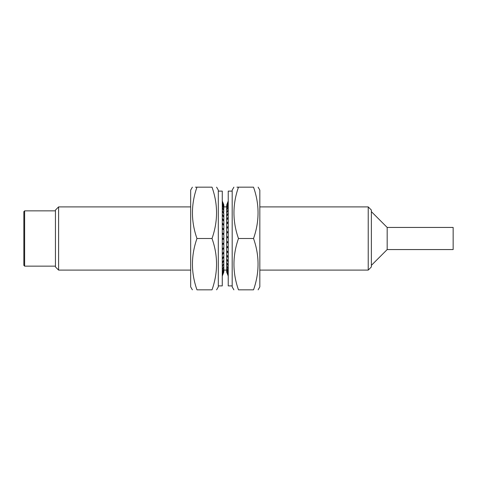 <?xml version="1.0" encoding="UTF-8"?>
<svg xmlns="http://www.w3.org/2000/svg" width="477" height="477" viewBox="0 0 477 477"><rect width="100%" height="100%" fill="white"/><g stroke="black" fill="none" stroke-linecap="round" stroke-linejoin="round"><path stroke-width="0.72" d="M55.445 266.935L55.445 210.065L58.605 206.905L58.605 270.095L55.445 266.935M368.22 206.905L371.38 210.065L371.38 266.935L368.22 270.095L368.22 206.905L259.828 206.905M387.181 249.56L453.15 249.56L453.15 227.44L387.181 227.44L387.181 249.56L371.38 265.355M23.85 265.355L23.85 211.645L24.637 210.858L24.637 266.142L23.85 265.355M258.117 289.837L259.828 286.88L259.828 190.12L258.117 187.163M253.531 238.5C259.554 255.571 259.554 272.683 253.531 289.837C259.554 289.837 259.554 289.837 253.531 289.837C259.554 289.837 259.554 289.837 253.531 289.837L238.476 289.837C232.454 289.837 232.454 289.837 238.476 289.837C232.454 289.837 232.454 289.837 238.476 289.837C232.454 272.766 232.454 255.654 238.476 238.5L253.531 238.5C259.554 221.346 259.554 204.234 253.531 187.163C259.554 187.163 259.554 187.163 253.531 187.163C259.554 187.163 259.554 187.163 253.531 187.163L238.476 187.163C232.454 187.163 232.454 187.163 238.476 187.163L236.92 187.163M233.891 289.837L232.18 286.88L232.18 190.12L233.891 187.163M238.476 238.5C232.454 221.429 232.454 204.317 238.476 187.163M216.606 289.837L218.311 286.88L218.311 190.12L216.606 187.163M212.021 238.5C218.043 255.571 218.043 272.683 212.021 289.837C218.043 289.837 218.043 289.837 212.021 289.837C218.043 289.837 218.043 289.837 212.021 289.837L196.965 289.837C190.943 289.837 190.943 289.837 196.965 289.837C190.943 289.837 190.943 289.837 196.965 289.837C190.943 272.766 190.943 255.654 196.965 238.5L212.021 238.5C218.043 221.346 218.043 204.234 212.021 187.163C218.043 187.163 218.043 187.163 212.021 187.163C218.043 187.163 218.043 187.163 212.021 187.163L196.965 187.163C190.943 187.163 190.943 187.163 196.965 187.163L195.409 187.163M192.38 289.837L190.669 286.88L190.669 190.12L192.38 187.163M196.965 238.5C190.943 221.429 190.943 204.317 196.965 187.163M232.18 191.11L228.233 191.11L228.233 285.89L232.18 285.89M226.653 272.069L228.233 276.016M228.233 275.927L226.718 271.467M226.653 271.467L228.233 275.378M228.233 275.11L226.653 271.312L226.766 270.226M226.653 270.226L228.233 274.019M228.233 273.577L226.653 269.97L226.813 268.36M226.653 268.36L228.233 271.973M228.233 271.365L226.653 268.014L226.879 265.922M226.653 265.922L228.233 269.272M228.233 268.509L226.653 265.486L226.653 262.946L226.963 262.946M226.653 262.946L228.233 265.969M228.233 265.069L226.653 262.428L226.653 259.494L227.07 259.494M226.653 259.494L228.233 262.135M228.233 261.116L226.653 258.91L226.653 255.636L227.237 255.636M226.653 255.636L228.233 257.842M228.233 256.721L226.653 254.992L226.653 251.439L227.547 251.439M226.653 251.439L228.233 253.174M228.233 251.969L226.653 250.753L226.653 246.997L228.233 246.997M226.653 246.997L228.233 248.213M228.233 246.961L226.653 246.275L226.653 242.382L228.233 242.382M226.653 242.382L228.233 243.073M228.233 241.785L226.653 241.642L226.653 237.701L228.233 237.701M226.653 237.701L228.233 237.838M228.233 236.544L226.653 236.956L228.233 236.956M226.653 236.956L226.653 233.026L228.233 232.615M228.233 231.339L226.653 232.293L228.233 232.293M226.653 232.293L226.653 228.465L228.233 227.505M228.233 226.277L226.653 227.756L227.821 227.756M226.653 227.756L226.653 224.095L228.233 222.616M228.233 221.453L226.653 223.427L227.368 223.427M226.653 223.427L226.653 220.004L228.233 218.031M228.233 216.957L226.653 219.39L227.147 219.39M226.653 219.39L226.653 216.278L228.233 213.845M228.233 212.885L226.653 215.723L227.01 215.723M226.653 215.723L226.653 212.98L228.233 210.142M228.233 209.308L226.915 212.503M226.653 212.503L226.653 210.184L228.233 206.988M228.233 206.302L226.849 209.791M226.653 209.791L226.653 207.936L228.233 204.448M228.233 203.917L226.79 207.632M226.653 207.632L226.653 206.279L228.233 202.57M228.233 202.212L226.742 206.076M226.653 206.076L228.233 201.389M228.233 201.211L226.694 205.152M226.653 205.152L228.233 200.936M218.311 285.89L222.264 285.89L222.264 191.11L218.311 191.11M222.264 203.089L223.844 206.738L223.689 208.246M223.844 208.246L222.264 204.603M222.264 205.176L223.844 208.58L223.63 210.584M223.844 210.584L222.264 207.185M222.264 207.918L223.844 211.007L223.552 213.469M223.844 213.469L222.264 210.375M222.264 211.251L223.844 213.97L223.844 216.838L223.445 216.838M223.844 216.838L222.264 214.119M222.264 215.115L223.844 217.411L223.844 220.624L223.296 220.624M223.844 220.624L222.264 218.335M222.264 219.438L223.844 221.262L223.844 224.762L223.021 224.762M223.844 224.762L222.264 222.944M222.264 224.13L223.844 225.448L223.844 229.169L222.401 229.169M223.844 229.169L222.264 227.851M222.264 229.097L223.844 229.884L223.844 233.754L222.264 233.754M223.844 233.754L222.264 232.973M222.264 234.255L223.844 234.493L223.844 238.434L222.264 238.434M223.844 238.434L222.264 238.196M222.264 239.49L223.844 239.18L222.264 239.18M223.844 239.18L223.844 243.115L222.264 243.425M222.264 244.707L223.844 243.848L222.264 243.848M223.844 243.848L223.844 247.706L222.264 248.565M222.264 249.805L223.844 248.422L222.526 248.422M223.844 248.422L223.844 252.118L222.264 253.502M222.264 254.682L223.844 252.792L223.069 252.792M223.844 252.792L223.844 256.262L222.264 258.152M222.264 259.244L223.844 256.888L223.319 256.888M223.844 256.888L223.844 260.066L222.264 262.416M222.264 263.399L223.844 260.633L223.463 260.633M223.844 260.633L223.844 263.447L222.264 266.214M222.264 267.072L223.564 263.936M223.844 263.936L223.844 266.339L222.264 269.475M222.264 270.191L223.635 266.75M223.844 266.75L223.844 268.694L222.264 272.134M222.264 272.689L223.695 269.016M223.844 269.016L223.844 270.459L222.264 274.138M222.264 274.525L223.749 270.686M223.844 270.459L223.844 271.604L222.264 275.444M222.264 275.658L223.791 271.729M223.844 271.604L222.264 276.034M222.264 276.07L223.844 272.105M222.264 201.688L223.785 205.372M222.264 201.002L223.844 204.925L222.264 200.942M223.844 204.925L222.264 201.449M223.844 205.509L223.844 206.499L222.264 202.677M24.637 266.142L55.445 266.142M368.22 270.095L259.828 270.095M226.706 270.095L223.844 270.095M190.669 270.095L58.605 270.095M226.653 206.905L223.844 206.905M190.669 206.905L58.605 206.905M24.637 210.858L55.445 210.858M387.181 227.44L371.38 211.645"/></g></svg>
